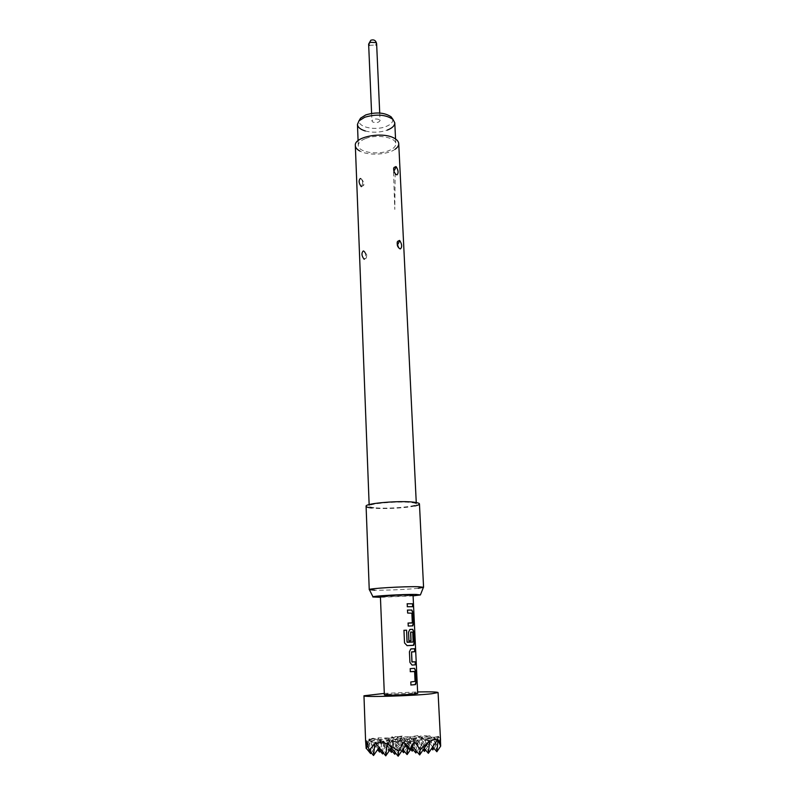 <?xml version="1.0" encoding="UTF-8"?>
<svg xmlns="http://www.w3.org/2000/svg" width="796" height="796" viewBox="0 0 796 796"><rect width="100%" height="100%" fill="white"/><g stroke="black" fill="none" stroke-linecap="round" stroke-linejoin="round"><path stroke-width="0.6" stroke-dasharray="3.98 2.98" d="M413.224 603.676L413.383 606.99M384.299 693.415L417.621 691.953M440.089 743.792L438.487 737.315M438.148 737.305L436.576 744.419L429.79 735.773L429.402 736.877C426.109 735.265 422.447 735.206 418.417 736.708L417.791 735.594L416.985 737.315L407.781 743.852L402.189 736.021L397.373 743.345L392.07 736.589L387.493 745.026L378.956 739.484L378.16 737.852L377.742 739.036L373.165 738.519M383.632 596.841L410.099 595.677M387.612 694.261L414.636 693.097M365.623 138.524C377.015 133.937 396.189 137.4 395.791 143.827C395.731 146.653 393.184 149.011 388.159 150.902C376.816 155.29 358.011 151.966 358.28 145.459C358.319 142.743 360.767 140.434 365.623 138.524M392.607 119.072C393.224 122.037 391.005 124.524 385.96 126.544C375.205 130.922 357.424 127.012 359.295 120.524M379.254 119.549C375.613 118.465 373.165 118.932 371.921 120.962L372.747 122.027C376.379 123.101 378.826 122.634 380.06 120.604L379.254 119.549M362.548 181.12L362.687 183.209L362.548 181.12L360.976 178.712C363.215 180.533 363.991 182.841 363.314 185.627L361.285 186.642M363.832 251.088C366.16 252.859 366.936 255.227 366.16 258.202L364.16 259.287M365.583 255.815L365.434 253.655L365.583 255.815L364.439 259.377M373.971 507.659C370.876 507.281 369.294 506.783 369.205 506.147C367.851 503.54 400.139 500.853 412.039 502.634C414.845 503.012 416.278 503.5 416.338 504.087C417.323 506.724 386.249 509.311 373.971 507.659M413.094 595.866L380.438 597.289M418.218 588.294C408.149 589.418 384.906 590.443 374.727 590.194M414.796 505.987C405.273 508.196 381.762 509.281 371.523 507.977M395.105 149.25C387.523 154.862 368.329 155.837 359.882 151.061M365.314 130.972C372.647 132.833 379.941 132.554 387.194 130.126M428.357 753.315L425.711 738.638L432.735 746.897M437.581 738.827L413.403 738.429L423.114 749.882M440.337 737.335L434.138 737.245L440.049 744.19M436.855 751.752L434.138 737.245L421.89 737.056L431.631 748.519M419.671 754.916L417.104 740.051L424.149 748.359M429.044 740.26L404.726 739.842L411.641 748.001M409.632 749.514L408.308 741.504L412.02 745.892M414.607 741.623L395.861 741.275L402.806 749.484M424.686 748.986L425.711 738.638L416.845 751.583M415.87 752.996L413.403 738.429L401.274 738.23L392.249 751.275M433.094 747.325L434.138 737.245L425.482 749.932M424.437 751.454L421.89 737.056L397.95 736.678L408.686 749.364L409.831 736.867L400.169 750.857L401.274 738.23L389.334 738.031L400.169 750.857L397.95 736.678L392.07 736.589M436.576 744.419L433.929 748.31M432.825 749.932L430.546 737.524M416.089 750.698L417.104 740.051L412.617 746.588M407.114 754.578L404.726 739.842L392.537 739.623L383.284 752.936M407.781 747.295L408.308 741.504L405.92 744.966M398.169 756.2L395.861 741.275L383.612 741.046L378.926 747.762M391.483 752.379L389.334 738.031L380.229 751.116M382.597 753.931L380.538 739.414L389.662 750.22M391.632 750.548L392.537 739.623L380.538 739.414L371.215 752.767M373.523 755.513L371.553 740.827L378.239 748.757M382.727 752.27L383.612 741.046L365.593 740.718M412.418 748.927L413.403 738.429L404.448 751.424M403.582 752.688L401.274 738.23L410.706 749.364M412.219 751.155L409.831 736.867L420.666 749.653L421.89 737.056L413.154 749.782M429.402 736.877L420.666 749.653L418.417 736.708M403.761 750.618L404.726 739.842L395.552 753.106M394.766 754.25L392.537 739.623L401.94 750.737M394.925 752.359L395.861 741.275L391.214 747.971M385.752 755.852L383.612 741.046L390.428 749.116M371.026 739.255L369.633 740.3L377.573 749.713M369.006 740.778L366.339 748.519M366.309 748.31L366.23 747.752M379.563 752.071L377.742 739.036M378.956 739.484L388.309 750.568L389.334 738.031L378.16 737.852M397.373 743.345L397.95 736.678L388.309 750.568L387.493 745.026M416.985 737.315L408.686 749.364L407.781 743.852M370.618 753.603L368.956 741.056M379.682 750.469L380.538 739.414L369.304 739.225M370.727 752.19L371.553 740.827L367.991 745.912M417.791 735.594L374.956 742.429M402.189 736.021L366.986 741.544M429.79 735.773L387.264 742.668M438.288 736.559L403.831 742.24M407.224 603.766L407.353 606.731M410.617 606.701L412.736 606.731M411.771 613L407.642 613.049M411.711 613.209L412.318 622.78M412.567 625.945L408.129 626.064L408.109 623.069M407.532 613.059L407.512 610.084M404.527 642.939L403.96 630.313M404.458 642.939L407.124 645.636M411.035 640.75L408.806 640.84L408.408 632.243L410.378 629.377M410.756 632.034L412.656 631.974M412.597 632.173L413.214 641.825M411.283 648.869L409.303 651.785L409.91 662.372M409.791 662.372L411.9 665.078M413.184 661.964L415.323 661.804M412.567 648.8L414.706 648.69M414.547 668.341L410.079 668.65L410.338 671.685M414.437 671.585L415.064 681.396M414.995 681.605L410.806 681.963M410.686 681.963L410.945 685.018M362.687 183.209L361.563 186.752M360.26 178.543L361.314 178.881C366.25 187.697 362.27 184.582 363.314 185.627M365.434 253.655L363.563 250.999M394.647 172.851L396.05 174.513M398.229 247.148L399.602 248.65M369.453 45.302L375.941 45.004M395.552 138.992L395.791 143.827M371.603 113.39L371.921 120.962M366.16 258.202C367.304 254.76 366.578 252.431 364.001 251.198L363.235 250.969M396.199 174.603L393.801 171.906L393.473 170.364L394.796 209.418L395.144 173.946C391.483 165.13 394.716 169.23 393.97 167.518M398.607 247.695L398.766 248.123C396.905 246.173 396.945 245.268 397.184 243.855M397.552 241.407C398.617 242.342 394.786 239.447 398.766 248.123L399.522 248.601M369.205 506.147L369.145 504.604M416.338 504.087L416.258 502.555M379.722 113.032L380.06 120.604M358.091 140.623L358.28 145.459"/><path stroke-width="1.19" d="M413.383 606.99L413.224 603.676M413.094 605.288L413.542 607.119L413.263 603.557L413.094 605.288M417.621 691.953C430.527 691.704 437.342 691.903 438.079 692.54L431.681 693.754C413.363 695.903 361.862 697.405 363.971 695.774L384.299 693.415M437.392 740.061L428.357 753.315L429.571 741.384L433.969 739.554L437.392 740.061L437.581 738.827L440.666 746.141L440.337 737.335L440.089 743.792M438.487 737.315L438.288 736.559L438.148 737.305M410.099 595.677L413.054 595.149L410.059 594.891C401.821 594.702 379.553 595.975 380.408 596.572L383.632 596.841M410.617 606.691L412.736 606.731L412.597 603.796L407.224 603.766L407.353 606.731L410.617 606.691L407.244 606.741M411.821 610.044L407.512 610.084L407.642 613.049L411.87 613.199L412.318 622.78L408.109 623.069L408.239 626.054L412.875 625.855L413.502 623.168L413.025 612.82L411.821 610.044L407.393 610.094M412.716 629.318L409.801 629.537L408.527 632.233L408.915 640.84L411.035 640.75L410.726 632.044L412.766 632.173L413.124 642.034L407.124 642.093L406.587 630.203L403.96 630.313L404.527 642.939L407.124 645.636L413.761 645.258L414.418 642.501L413.93 632.074L412.716 629.318L410.248 629.387M414.706 648.69L410.746 649.009L409.423 651.775L409.91 662.372L412.03 665.078L415.462 664.819L415.323 661.804L412.01 661.834L411.562 652.073L414.845 651.685L414.706 648.69M414.547 668.341L410.199 668.64L410.338 671.685L414.607 671.575L415.064 681.396L410.806 681.963L410.945 685.018L415.562 684.55L416.258 681.665L415.761 671.058L414.547 668.341M414.636 693.097L417.691 693.386L414.676 693.943C406.308 694.908 383.533 695.575 384.359 694.838L387.612 694.261M387.194 130.126C392.199 128.176 394.726 125.738 394.776 122.803L392.955 119.38C385.702 114.554 376.309 113.858 364.747 117.261L358.966 120.863L357.454 124.435C357.742 127.28 360.369 129.459 365.314 130.972M359.295 120.524L360.588 118.156L365.792 114.913C376.15 111.838 384.587 112.475 391.105 116.823L392.607 119.072M364.16 259.287C361.583 255.934 361.275 253.158 363.235 250.979L363.832 251.088M395.94 166.583L393.98 167.518C393.274 170.135 393.97 172.473 396.05 174.513L397.035 174.841C398.667 173.011 398.388 170.314 396.199 166.752L395.94 166.583M394.597 172.195L394.647 172.851M399.473 240.422L397.552 241.407C396.746 244.203 397.433 246.621 399.602 248.65L400.468 248.909C402.259 246.939 402.02 244.163 399.741 240.571L399.473 240.422M398.119 246.153L398.229 247.148M359.882 151.061C356.986 149.489 355.464 147.658 355.334 145.539C353.842 136.743 383.383 131.25 394.587 138.395C397.224 139.927 398.607 141.678 398.736 143.648C398.786 145.638 397.582 147.509 395.105 149.25M361.285 186.642C358.807 183.289 358.459 180.593 360.26 178.553L360.707 178.602M374.727 590.194L369.245 589.637C367.712 588.483 405.094 586.264 418.706 586.732L423.572 587.269L418.218 588.294M371.523 507.977C368.001 507.559 366.19 506.982 366.09 506.266C364.528 503.311 401.174 500.266 414.616 502.296C417.771 502.724 419.383 503.271 419.452 503.938C419.422 504.614 417.88 505.301 414.796 505.987M380.438 597.289L373.075 597C368.916 596.214 403.512 594.134 416.258 594.433L420.397 594.94L413.094 595.866M432.735 746.897L436.855 751.752L438.039 740.519M440.666 746.141L436.855 751.752M428.387 742.161L419.671 754.916L420.169 749.782L428.387 742.161L429.044 740.26L429.571 741.384M424.149 748.359L428.357 753.315M405.92 744.966L398.169 756.2L398.617 751.056L403.831 742.24L409.632 749.514L414.607 741.623L420.169 749.782M412.02 745.892L419.671 754.916M416.845 751.583L415.87 752.996L416.089 750.698M423.114 749.882L424.437 751.454L424.686 748.986M431.631 748.519L432.825 749.932L433.094 747.325M425.482 749.932L424.437 751.454M433.929 748.31L432.825 749.932M412.617 746.588L407.114 754.578L407.781 747.295M411.641 748.001L415.87 752.996M402.806 749.484L407.114 754.578M391.214 747.971L385.752 755.852L387.264 742.668L398.169 756.2M388.269 744.479L398.617 751.056M392.249 751.275L391.483 752.379L391.632 750.548M383.284 752.936L382.597 753.931L382.727 752.27M389.662 750.22L391.483 752.379M378.926 747.762L373.523 755.513L374.956 742.429L385.752 755.852M378.239 748.757L382.597 753.931M404.448 751.424L403.582 752.688L403.761 750.618M410.706 749.364L412.219 751.155L412.418 748.927M413.154 749.782L412.219 751.155M395.552 753.106L394.766 754.25L394.925 752.359M401.94 750.737L403.582 752.688M390.428 749.116L394.766 754.25M375.443 743.633C378.598 742.22 382.349 742.3 386.717 743.862M373.165 738.519L371.026 739.255M369.633 740.3L369.304 739.225L369.006 740.778M371.215 752.767L370.618 753.603L366.309 748.31M366.23 747.752L365.593 740.718L366.17 748.499L366.986 741.544L369.155 750.33L374.369 744.2M380.229 751.116L379.563 752.071L379.682 750.469M377.573 749.713L379.563 752.071M367.991 745.912L366.17 748.499M370.618 753.603L370.727 752.19M369.155 750.33L373.523 755.513M412.557 606.721L412.597 603.796M412.428 603.806L407.104 603.776M407.99 623.079L412.238 622.979M412.398 625.955L413.333 623.178L413.025 612.82M412.845 612.83L411.661 610.054M407.025 645.646L413.472 645.347M413.303 645.357L414.238 642.511L413.93 632.074M413.751 632.084L412.557 629.328M410.895 640.75L410.646 632.233M407.303 642.282L413.124 642.034M407.035 642.093L406.587 630.203M406.497 630.213L403.89 630.313M412.03 665.078L415.462 664.819M415.293 664.819L415.144 661.814M413.184 661.964L412.149 662.033M411.88 661.844L411.562 652.073M411.542 651.874L414.845 651.685M414.676 651.695L414.527 648.7M412.567 648.8L411.144 648.869M410.219 671.685L414.497 671.386M410.826 685.018L415.303 684.64M415.144 684.64L416.079 681.665L415.761 671.058M415.582 671.058L414.378 668.341M375.941 45.004L376.627 43.74L375.831 42.556L370.22 42.317L368.638 44.098L369.453 45.302M394.557 170.125L396.199 166.752M398.07 244.004L399.741 240.571M438.079 692.54L440.536 740.3M413.054 595.149L417.691 693.386M380.408 596.572L384.359 694.838M394.776 122.803L395.552 138.992M391.105 116.823L392.955 119.38M379.722 113.032L376.627 43.74C375.901 40.447 373.971 39.273 370.827 40.238L368.638 44.098L371.603 113.39M397.184 243.855L398.607 247.695M369.145 504.604L355.334 145.539M369.245 589.637L366.09 506.266M372.986 596.811L369.444 589.786M420.477 594.741L423.392 587.428M423.572 587.269L419.452 503.938M416.258 502.555L398.736 143.648M400.468 248.909L399.522 248.601M397.035 174.841L396.199 174.603M360.588 118.156L358.966 120.863M357.454 124.435L358.091 140.623M363.971 695.774L365.613 741.514"/></g></svg>
